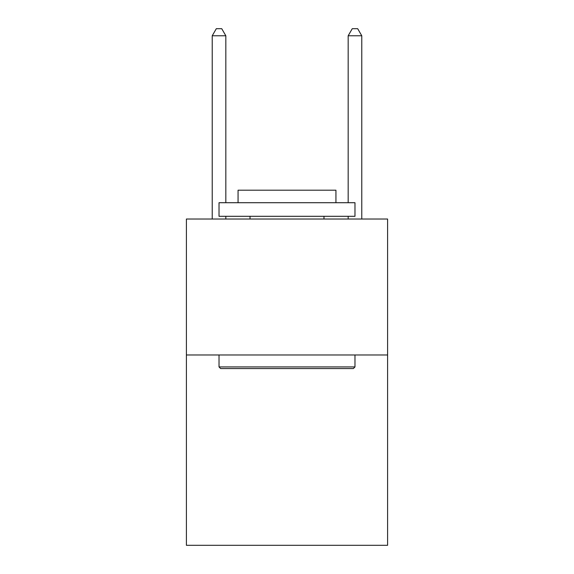 <?xml version="1.0" encoding="UTF-8"?>
<svg xmlns="http://www.w3.org/2000/svg" width="574" height="574" viewBox="0 0 574 574"><rect width="100%" height="100%" fill="white"/><g stroke="black" fill="none" stroke-linecap="round" stroke-linejoin="round"><path stroke-width="0.86" d="M387.601 354.976L387.601 545.3L186.399 545.3L186.399 219.024L387.601 219.024L387.601 354.976L186.399 354.976M220.66 368.565L219.024 366.937L354.976 366.937L353.34 368.565L220.66 368.565M354.976 202.715L354.976 216.305L219.024 216.305L219.024 202.715L354.976 202.715M238.059 202.715L238.059 190.202L335.941 190.202L335.941 202.715M354.976 354.976L354.976 366.937M219.024 354.976L219.024 366.937M323.98 216.305L323.98 219.024M250.02 216.305L250.02 219.024M225.826 202.715L225.826 35.767L212.229 35.767L212.229 219.024M225.826 216.305L225.826 219.024M212.229 35.767L216.305 28.7L221.743 28.7L225.826 35.767M361.771 219.024L361.771 35.767L348.174 35.767L348.174 202.715M348.174 219.024L348.174 216.305M348.174 35.767L352.257 28.7L357.695 28.7L361.771 35.767"/></g></svg>
